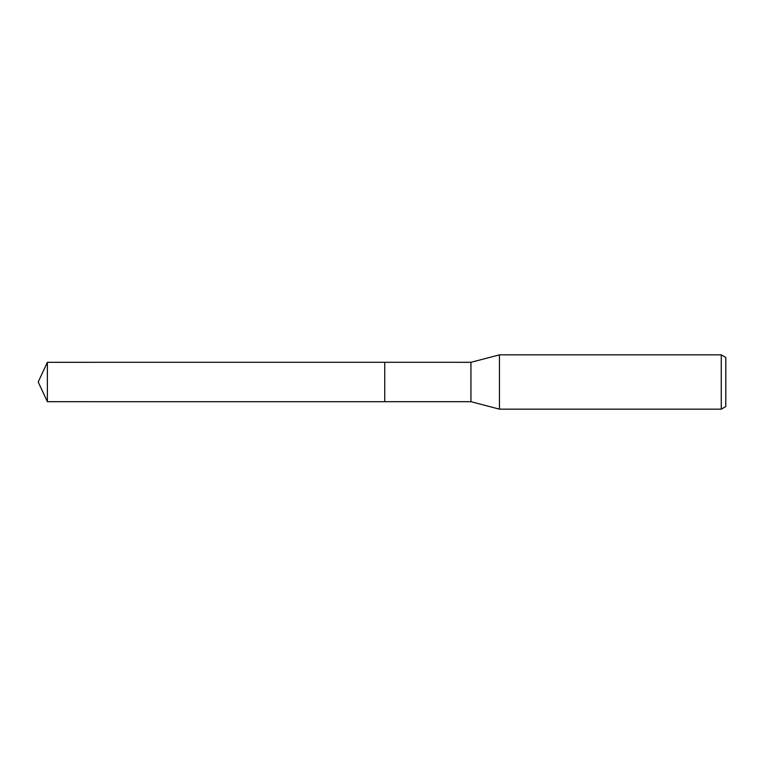 <?xml version="1.0" encoding="UTF-8"?>
<svg xmlns="http://www.w3.org/2000/svg" width="764" height="764" viewBox="0 0 764 764"><rect width="100%" height="100%" fill="white"/><g stroke="black" fill="none" stroke-linecap="round" stroke-linejoin="round"><path stroke-width="1.15" d="M384.75 401.692L384.75 362.298L470.939 362.308L499.455 354.849L721.273 354.849L725.8 357.457L725.8 406.543L721.273 409.151L499.455 409.151L470.939 401.692L384.75 401.692L384.75 362.308M470.939 401.692L470.939 362.308M499.455 409.151L499.455 354.849M721.273 409.151L721.273 354.849M47.387 401.692L47.387 362.308L384.75 362.298L384.75 401.702L47.387 401.692L38.2 382L47.387 362.308"/></g></svg>
